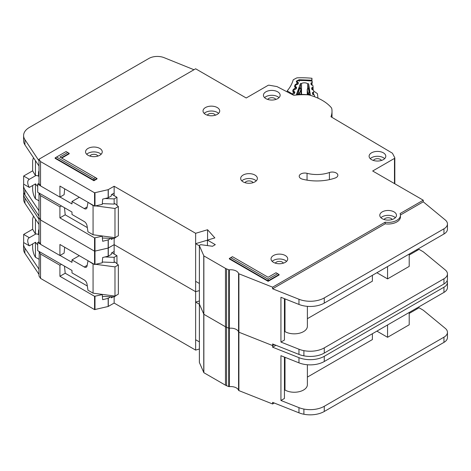 <?xml version="1.0" encoding="UTF-8"?>
<svg xmlns="http://www.w3.org/2000/svg" width="471" height="471" viewBox="0 0 471 471"><rect width="100%" height="100%" fill="white"/><g stroke="black" fill="none" stroke-linecap="round" stroke-linejoin="round"><path stroke-width="0.71" d="M39.005 259.227L35.455 257.272L34.754 256.094C33.482 253.581 32.776 250.743 32.646 247.575L32.646 243.919M39.005 234.328L38.545 234.593L38.545 230.867A3.774 2.178 60 0 1 39.005 229.395M111.892 252.768L116.949 255.688L116.949 263.719M116.949 294.952L114.141 296.895L102.395 296.424M39.005 241.794L37.704 242.547L37.704 250.66L71.986 270.454L71.986 272.886L84.285 279.986A3.974 2.296 60 0 1 87.041 284.201L87.971 290.224L93.064 293.168L93.064 263.96L88.254 260.857M29.337 245.827A6.559 3.786 60 0 1 29.084 237.843A6.559 3.786 60 0 1 29.337 237.714L35.519 234.146L32.646 229.242L23.65 234.434L23.65 242.547L29.337 245.827L35.519 242.259A6.559 3.786 -120 0 0 37.704 244.726M38.545 234.593A6.559 3.786 -120 0 0 35.519 234.146M81.195 282.465A3.179 1.837 60 0 0 80.877 282.264L80.258 281.923M95.884 264.337L114.983 266.88L118.356 264.938L114.983 262.017L114.141 262.5L114.141 257.307L116.949 255.688M114.141 295.976L114.141 303.065L195.636 350.112L199.374 348.999M105.039 256.942L114.141 257.307M79.299 255.682L71.986 259.904L84.285 267.004A3.974 2.296 60 0 0 86.27 267.204A3.974 2.296 60 0 0 87.041 265.974L87.971 261.022M37.704 242.547L40.406 244.108M60.041 255.447L71.986 262.341L71.986 259.904M32.646 229.242L32.646 219.021L33.258 216.648L33.894 216.737M23.65 234.434L29.337 237.714M35.455 257.272L35.455 242.294M93.064 293.168L114.983 296.088L118.356 294.139L118.356 264.938M102.301 262.023L114.141 262.5M93.064 263.96L93.794 264.06M35.455 234.111L35.455 219.086M114.983 296.088L114.983 266.88M199.398 362.311A0.795 0.459 0 0 0 199.374 362.423A0.795 0.459 0 0 0 199.398 362.535L203.861 372.708L225.468 385.184A7.948 4.586 0 0 0 226.586 385.72L228.735 386.573A0.795 0.459 0 0 0 229.33 386.644A7.948 4.586 180 0 1 238.573 390.318A0.795 0.459 0 0 0 238.791 390.559A0.795 0.459 0 0 0 238.903 390.612L272.615 403.988L272.615 402.364L298.961 412.826A19.87 11.475 180 0 0 303.895 414.245A19.87 11.475 180 0 0 324.266 411.483L443.959 342.376A11.922 6.882 180 0 0 447.45 337.513L447.45 332.32A11.922 6.882 0 0 0 445.295 328.369L423.258 310.201L419.043 307.763L409.205 313.445M199.398 303.901A0.795 0.459 0 0 0 199.374 304.013A0.795 0.459 0 0 0 199.398 304.125L203.861 314.298L225.468 326.774A7.948 4.586 0 0 0 226.586 327.31L228.735 328.163A0.795 0.459 0 0 0 229.33 328.24A7.948 4.586 180 0 1 238.573 331.908A0.795 0.459 0 0 0 238.791 332.149A0.795 0.459 0 0 0 238.903 332.202L272.615 345.579L274.275 344.619L272.615 345.579L272.615 343.96L298.961 354.416A19.87 11.475 180 0 0 303.895 355.84A19.87 11.475 180 0 0 324.266 353.073L443.959 283.972A11.922 6.882 180 0 0 447.45 279.103L447.45 273.91A11.922 6.882 0 0 0 445.295 269.96L423.258 251.791L419.043 249.359L409.205 255.035M23.774 192.451A19.87 11.475 0 0 0 23.603 193.946A19.87 11.475 0 0 0 24.922 198.055L39.005 219.239L39.005 217.62L40.541 219.975L94.559 251.196L108.165 248.082L114.141 244.655L195.636 291.702L199.374 290.595L195.636 291.702L195.636 233.298L207.576 229.742L214.858 237.902L207.434 240.11L215.306 244.655L212.498 246.274L201.123 244.714A0.795 0.459 0 0 0 200.381 244.832L199.604 245.279A0.795 0.459 0 0 0 199.374 245.603A0.795 0.459 0 0 0 199.398 245.715L203.861 255.894L225.468 268.37A7.948 4.586 0 0 0 226.586 268.906L228.735 269.759A0.795 0.459 0 0 0 229.33 269.83A7.948 4.586 180 0 1 238.573 273.498A0.795 0.459 0 0 0 238.791 273.739A0.795 0.459 0 0 0 238.903 273.792L272.615 287.175L385.166 222.188A12.323 7.112 0 0 0 400.45 215.288A12.323 7.112 0 0 0 400.085 213.575L423.258 200.199L372.673 170.997L394.474 158.409A1.195 0.689 0 0 0 394.822 157.92A1.195 0.689 0 0 0 394.775 157.72L392.508 153.369A1.195 0.689 0 0 0 392.225 153.087L330.972 116.755A44.91 25.929 0 0 0 332.008 111.209A44.91 25.929 0 0 0 331.849 109.019A7.948 4.586 0 0 0 331.013 107.323A47.689 27.536 0 0 0 310.13 95.266A7.948 4.586 0 0 0 307.198 94.783A44.91 25.929 0 0 0 293.733 95.301L277.154 86.67A1.195 0.689 0 0 0 276.701 86.523L269.2 85.227A1.195 0.689 0 0 0 268.017 85.398L246.215 97.986L195.63 68.784L39.005 159.21L40.541 161.571L94.559 192.792L108.165 189.672L114.141 186.245L195.636 233.298M275.941 345.278L272.615 347.204L298.961 357.66A19.87 11.475 0 0 0 324.266 356.317L443.959 287.216A11.922 6.882 0 0 0 447.45 282.347L447.45 287.54A11.922 6.882 180 0 1 443.959 292.409L324.266 361.51A19.87 11.475 180 0 1 298.961 362.853L280.94 355.699L280.94 400.48L298.961 407.633A19.87 11.475 0 0 0 303.895 409.058A19.87 11.475 0 0 0 324.266 406.29L443.959 337.183A11.922 6.882 0 0 0 447.45 332.32M284.437 357.089L284.437 398.46L280.94 400.48M409.205 312.473L409.205 324.802L387.568 337.295L387.568 324.966M376.888 331.131L387.568 337.295M372.39 333.727L372.39 339.567L307.386 377.1M307.386 364.754L307.386 384.672A13.117 7.571 180 0 1 299.291 391.666A13.117 7.571 180 0 1 284.996 390.023L284.437 390.347M284.996 357.312L284.996 390.023M113.087 296.854L111.356 297.855L111.356 296.783M64.462 266.109L65.21 273.233L59.923 276.283L94.559 296.3L102.225 294.611L102.684 299.691L108.165 298.314L110.815 296.765M23.691 242.571A19.87 11.475 0 0 0 23.55 243.949A19.87 11.475 0 0 0 24.869 248.058L39.005 269.212L39.005 276.024L40.541 278.385L94.559 309.606L108.165 306.486L114.141 303.065M114.141 254.063L114.141 251.467L111.356 253.074L111.356 254.369L108.295 256.142L102.684 257.507L102.231 262.812L94.559 264.502L59.923 244.484L59.923 255.517L40.541 244.314L39.005 241.953L39.005 224.431L24.922 203.248A19.87 11.475 180 0 1 23.603 199.139L23.603 193.946M39.005 269.212L39.246 251.549M64.668 247.222L64.121 253.092L59.923 255.517M65.21 273.233L87.318 285.997M101.736 294.322L102.225 294.611M61.448 264.366L59.923 265.25L59.923 276.283M59.923 265.25L40.541 254.046L39.005 251.691M40.541 278.385L40.541 254.046M40.541 244.314L40.541 195.642L39.005 193.281L38.952 216.024L24.869 194.841A19.87 11.475 180 0 1 23.55 190.731L23.55 185.539A19.87 11.475 0 0 0 24.869 189.648L39.005 210.802M272.615 403.988L274.275 403.029M416.511 308.252L417.353 308.74M114.141 251.467L114.141 238.491L102.395 238.014M195.636 350.112L195.636 291.702L114.141 244.655L108.295 248.029L108.295 239.851L110.815 238.355M199.374 300.975L195.636 302.088L195.636 339.726L199.374 341.887M272.615 347.204L272.615 345.579L238.903 332.202L238.903 273.792M447.45 282.347A11.922 6.882 0 0 0 447.114 280.722M39.005 274.405L24.869 253.251A19.87 11.475 180 0 1 23.55 249.141L23.55 243.949M38.958 269.241L38.952 274.434L38.958 269.241M199.374 304.248L195.636 302.088M217.272 107.559A8.348 4.816 0 0 0 208.176 106.511A8.348 4.816 0 0 0 203.025 110.968A8.348 4.816 0 0 0 205.468 114.371A8.348 4.816 0 0 0 214.564 115.419A8.348 4.816 0 0 0 219.716 110.968A8.348 4.816 0 0 0 217.272 107.559M204.167 113.399A8.348 4.816 180 0 1 217.272 112.428A8.348 4.816 180 0 1 218.573 113.399M99.805 148.442A8.348 4.816 0 0 0 90.709 147.399A8.348 4.816 0 0 0 85.557 151.85A8.348 4.816 0 0 0 88.006 155.259A8.348 4.816 0 0 0 97.097 156.301A8.348 4.816 0 0 0 102.248 151.85A8.348 4.816 0 0 0 99.805 148.442M86.699 154.282A8.348 4.816 180 0 1 99.805 153.31A8.348 4.816 180 0 1 101.106 154.282M254.929 175.053A8.348 4.816 0 0 0 245.833 174.005A8.348 4.816 0 0 0 240.681 178.456A8.348 4.816 0 0 0 243.124 181.865A8.348 4.816 0 0 0 252.22 182.907A8.348 4.816 0 0 0 257.372 178.456A8.348 4.816 0 0 0 254.929 175.053M241.823 180.893A8.348 4.816 180 0 1 254.929 179.916A8.348 4.816 180 0 1 256.23 180.893M383.353 152.822A8.348 4.816 0 0 0 374.257 151.78A8.348 4.816 0 0 0 369.105 156.231A8.348 4.816 0 0 0 371.548 159.64A8.348 4.816 0 0 0 380.645 160.682A8.348 4.816 0 0 0 385.796 156.231A8.348 4.816 0 0 0 383.353 152.822M370.247 158.662A8.348 4.816 180 0 1 383.353 157.691A8.348 4.816 180 0 1 384.654 158.662M277.69 91.821A8.348 4.816 0 0 0 268.594 90.773A8.348 4.816 0 0 0 263.442 95.224A8.348 4.816 0 0 0 265.885 98.633A8.348 4.816 0 0 0 274.982 99.681A8.348 4.816 0 0 0 280.133 95.224A8.348 4.816 0 0 0 277.69 91.821M264.584 97.662A8.348 4.816 180 0 1 277.69 96.685A8.348 4.816 180 0 1 278.991 97.662M285.279 255.523A8.348 4.816 0 0 0 276.183 254.481A8.348 4.816 0 0 0 271.031 258.932A8.348 4.816 0 0 0 273.474 262.335A8.348 4.816 0 0 0 282.571 263.383A8.348 4.816 0 0 0 287.722 258.932A8.348 4.816 0 0 0 285.279 255.523M272.173 261.364A8.348 4.816 180 0 1 285.279 260.392A8.348 4.816 180 0 1 286.58 261.364M394.033 211.879A8.348 4.816 0 0 0 384.937 210.837A8.348 4.816 0 0 0 379.785 215.288A8.348 4.816 0 0 0 382.228 218.691A8.348 4.816 0 0 0 391.324 219.739A8.348 4.816 0 0 0 396.476 215.288A8.348 4.816 0 0 0 394.033 211.879M380.927 217.72A8.348 4.816 180 0 1 394.033 216.748A8.348 4.816 180 0 1 395.334 217.72M300.851 178.527A5.564 3.215 0 0 0 302.529 179.192A35.372 20.418 0 0 0 335.169 178.014A5.564 3.215 0 0 0 337.854 175.265A5.564 3.215 0 0 0 335.028 172.463A5.564 3.215 0 0 0 329.417 172.51A24.245 13.995 180 0 1 307.045 173.322A5.564 3.215 0 0 0 299.22 176.254A5.564 3.215 0 0 0 300.851 178.527M199.374 362.423L199.374 304.013A0.795 0.459 0 0 0 199.398 304.125L203.861 314.298L225.468 326.774A7.948 4.586 0 0 0 226.586 327.31L228.735 328.163A0.795 0.459 0 0 0 229.33 328.24A7.948 4.586 180 0 1 238.573 331.908A0.795 0.459 0 0 0 238.791 332.149A0.795 0.459 0 0 0 238.903 332.202L238.903 390.612M207.346 115.189A4.174 2.408 180 0 1 214.317 114.129A4.174 2.408 180 0 1 215.388 115.189M384.106 219.51A4.174 2.408 180 0 1 391.077 218.45A4.174 2.408 180 0 1 392.149 219.51M275.352 263.154A4.174 2.408 180 0 1 282.323 262.094A4.174 2.408 180 0 1 283.395 263.154M267.769 99.452A4.174 2.408 180 0 1 274.74 98.392A4.174 2.408 180 0 1 275.806 99.452M373.426 160.452A4.174 2.408 180 0 1 380.403 159.392A4.174 2.408 180 0 1 381.469 160.452M245.002 182.677A4.174 2.408 180 0 1 251.979 181.623A4.174 2.408 180 0 1 253.045 182.677M89.884 156.072A4.174 2.408 180 0 1 96.855 155.012A4.174 2.408 180 0 1 97.927 156.072M93.906 180.729L96.997 178.945L96.997 178.474L93.906 180.258L93.906 180.729L55.125 158.338L55.125 157.867L93.906 180.258L93.906 178.609L95.572 177.649L59.882 157.043L67.747 152.498L66.087 151.538L56.555 157.043L93.906 178.609M61.719 158.103L69.178 153.799L69.178 153.322L61.307 157.867M268.134 279.197L277.666 273.692L276.006 272.733L268.134 277.278L232.45 256.671L230.784 257.631L268.134 279.197L268.134 280.846L229.353 258.455L229.353 258.932L268.134 281.322L279.097 274.993L279.097 274.516L268.134 280.846L268.134 281.322M400.45 215.288L400.45 216.907A12.323 7.112 180 0 1 385.166 223.813L272.615 288.794L298.961 299.25A19.87 11.475 0 0 0 324.266 297.907L443.959 228.806A11.922 6.882 0 0 0 447.45 223.937L447.45 229.13A11.922 6.882 180 0 1 443.959 233.999L324.266 303.1A19.87 11.475 180 0 1 298.961 304.443L280.94 297.289L280.94 342.07L298.961 349.223A19.87 11.475 0 0 0 303.895 350.648A19.87 11.475 0 0 0 324.266 347.881L443.959 278.779A11.922 6.882 0 0 0 447.45 273.91M284.437 298.679L284.437 340.05L280.94 342.07M409.205 254.063L409.205 266.392L387.568 278.885L387.568 266.557M376.888 272.721L387.568 278.885M372.39 275.317L372.39 281.158L307.386 318.69M307.386 306.344L307.386 326.262A13.117 7.571 180 0 1 299.291 333.256A13.117 7.571 180 0 1 284.996 331.613L284.437 331.937M284.996 298.902L284.996 331.613M113.087 238.45L111.356 239.445L111.356 238.379M114.141 195.659L114.141 193.063L111.356 194.664L111.356 195.965L108.295 197.732L102.684 199.103L102.231 204.402L94.559 206.092L59.923 186.074L59.923 197.108L40.541 185.904L39.005 183.549L39.005 166.022L24.922 144.844A19.87 11.475 180 0 1 23.603 140.729L23.603 135.536A19.87 11.475 0 0 0 24.922 139.651L39.005 160.835L39.005 159.21M64.668 188.818L64.121 194.682L59.923 197.108M64.462 207.699L65.21 214.823L87.318 227.593M65.21 214.823L59.923 217.873L94.559 237.896L102.225 236.201L102.684 241.287L108.295 239.851M101.736 235.912L102.225 236.201M61.448 205.962L59.923 206.84L59.923 217.873M59.923 206.84L40.541 195.642M39.005 215.995L39.005 217.62L40.541 219.975L94.559 251.196L108.295 248.029L108.295 256.142M40.541 185.904L40.541 161.571M447.45 223.937A11.922 6.882 0 0 0 445.295 219.992L423.258 201.818L423.258 200.199M423.258 201.818L400.438 214.994M416.511 249.842L417.353 250.331M114.141 193.057L114.141 186.245M207.434 240.169L195.636 243.678L195.636 281.322L199.374 283.477M207.576 240.069L207.576 229.742M207.434 245.579L207.434 240.11M272.615 288.794L272.615 287.175M385.166 223.813L385.166 222.188M193.981 69.737L164.155 57.68A11.922 6.882 0 0 0 148.889 58.451L29.426 127.429A19.87 11.475 0 0 0 23.603 135.536M23.691 184.161A19.87 11.475 0 0 0 23.55 185.539M38.952 210.831L38.952 216.024L38.958 210.831M199.374 245.838L195.636 243.678M229.353 258.455L230.784 257.631M277.666 273.692L279.097 274.516M69.178 153.322L67.747 152.498M56.555 157.043L55.125 157.867M96.997 178.474L95.572 177.649M39.005 200.823L35.455 198.868L34.754 197.685C33.482 195.177 32.776 192.333 32.646 189.165L32.646 185.509M39.005 175.918L38.545 176.189L38.545 172.457A3.774 2.178 60 0 1 39.005 170.991M111.892 194.358L116.949 197.278L116.949 205.309M116.949 236.542L114.141 238.491L114.141 237.567M39.005 183.384L37.704 184.137L37.704 192.25L71.986 212.044L71.986 214.476L84.285 221.576A3.974 2.296 60 0 1 87.041 225.792L87.971 231.82L93.064 234.758L93.064 205.556L88.254 202.448M29.337 187.423A6.559 3.786 60 0 1 29.084 179.433A6.559 3.786 60 0 1 29.337 179.31L35.519 175.736L32.646 170.832L23.65 176.024L23.65 184.137L29.337 187.423L35.519 183.849A6.559 3.786 -120 0 0 37.704 186.322M38.545 176.189A6.559 3.786 -120 0 0 35.519 175.736M81.195 224.055A3.179 1.837 60 0 0 80.877 223.855L80.258 223.513M95.884 205.927L114.983 208.476L118.356 206.528L114.983 203.607L114.141 204.096L114.141 198.903L116.949 197.278M105.039 198.532L114.141 198.903M79.299 197.272L71.986 201.5L84.285 208.6A3.974 2.296 60 0 0 86.27 208.794A3.974 2.296 60 0 0 87.041 207.564L87.971 202.612M37.704 184.137L40.406 185.698M60.041 197.037L71.986 203.931L71.986 201.5M32.646 170.832L32.646 160.611L33.258 158.238L33.894 158.333M23.65 176.024L29.337 179.31M35.455 198.868L35.455 183.89M93.064 234.758L114.983 237.678L118.356 235.73L118.356 206.528M102.301 203.619L114.141 204.096M93.064 205.556L93.794 205.65M35.455 175.701L35.455 160.682M114.983 237.678L114.983 208.476M314.593 96.696L314.593 96.755A1.195 0.689 0 0 0 314.593 96.738A1.195 0.689 0 0 0 314.593 96.696A1.195 0.689 0 0 0 314.587 96.637L314.363 95.189A0.795 0.459 180 0 0 313.933 94.818L313.05 94.559A0.795 0.459 180 0 1 312.614 94.194L312.414 92.869A0.795 0.459 180 0 1 312.408 92.828A0.795 0.459 180 0 1 312.726 92.463L313.515 92.116L313.515 94.7M301.522 94.418L301.522 83.497A4.074 2.349 180 0 1 307.61 83.708L307.61 88.619M297.378 82.537L297.378 82.007L298.09 82.401A0.795 0.459 180 0 1 298.331 82.731A0.795 0.459 180 0 1 298.331 82.761A0.795 0.459 180 0 1 298.314 82.825L297.837 84.126A0.795 0.459 180 0 1 297.331 84.462L296.394 84.656A0.795 0.459 180 0 0 295.888 84.992L295.411 86.287A0.795 0.459 180 0 0 295.394 86.381A0.795 0.459 180 0 0 295.647 86.717L296.353 87.106A0.795 0.459 180 0 1 296.606 87.441A0.795 0.459 180 0 1 296.6 87.465A0.795 0.459 180 0 1 296.583 87.535L296.094 88.831A0.795 0.459 180 0 1 295.594 89.166L294.652 89.372A0.795 0.459 180 0 0 294.151 89.702L293.674 91.003A0.795 0.459 180 0 0 293.657 91.097A0.795 0.459 180 0 0 293.898 91.433L294.616 91.827A0.795 0.459 180 0 1 294.858 92.157A0.795 0.459 180 0 1 294.852 92.186A0.795 0.459 180 0 1 294.84 92.251L294.357 93.552A0.795 0.459 180 0 1 293.857 93.888L292.921 94.082A0.795 0.459 180 0 0 292.414 94.418L292.356 94.583M307.61 83.708A56.432 32.581 180 0 1 308.623 83.779L310.36 95.077A37.515 21.66 0 0 0 296.418 94.589L300.504 83.497A56.432 32.581 180 0 1 301.522 83.497M311.985 89.572L311.985 87.653A0.795 0.459 180 0 0 311.661 88.024A0.795 0.459 180 0 0 311.667 88.065L311.884 89.384A0.795 0.459 180 0 0 312.308 89.749L313.203 90.02A0.795 0.459 180 0 1 313.627 90.385L313.833 91.71A0.795 0.459 180 0 1 313.833 91.751A0.795 0.459 180 0 1 313.515 92.116M311.985 87.653L312.773 87.318L312.773 89.89M311.249 84.786L311.249 82.861A0.795 0.459 180 0 0 310.931 83.232A0.795 0.459 180 0 0 310.937 83.273L311.143 84.592A0.795 0.459 180 0 0 311.572 84.957L312.461 85.222A0.795 0.459 180 0 1 312.891 85.587L313.091 86.905A0.795 0.459 180 0 1 313.097 86.947A0.795 0.459 180 0 1 312.773 87.318M311.249 82.861L312.043 82.519L312.043 85.098M297.378 82.007A0.795 0.459 180 0 1 297.13 81.671A0.795 0.459 180 0 1 297.148 81.577L297.201 81.436A1.99 1.148 180 0 1 299.079 80.529A61.601 35.566 0 0 1 310.66 80.935A1.99 1.148 180 0 1 312.332 81.972L312.355 82.113A0.795 0.459 180 0 1 312.355 82.154A0.795 0.459 180 0 1 312.043 82.519M300.969 88.937A0.795 0.459 180 0 1 301.04 89.125A0.795 0.459 180 0 1 301.04 89.154A0.795 0.459 180 0 1 301.022 89.225L299.809 88.23L300.504 88.224L300.504 83.497M297.242 94.536L297.537 92.198L299.138 87.853L299.432 88.036M309.076 88.371L310.006 95.03M308.623 83.779L308.623 88.136M297.242 93.97L299.032 93.594L298.414 92.016L299.538 93.258L301.022 89.225L301.022 94.418L300.781 88.636M309.883 92.634L309.047 92.387L308.311 93.917L310.006 94.418M307.598 88.772L309.2 88.207M307.257 89.319A0.795 0.459 0 0 0 307.245 89.402L307.245 94.706L307.245 89.443L308.452 88.53L309.047 92.387L307.881 93.546L307.881 94.765M318.09 98.209A67.559 39.005 180 0 1 317.513 94.1A1.99 1.148 180 0 0 317.054 93.399L314.763 91.81A1.99 1.148 180 0 0 313.792 91.445M287.216 91.904L287.216 90.879L292.144 93.835L292.144 94.471M294.658 93.164L293.445 92.169L292.726 94.023A1.195 0.689 180 0 1 292.144 93.835M298.308 83.761L296.877 82.637L296.336 81.571L296.565 80.983L299.191 79.723L311.731 80.229L311.961 78.268A66.37 38.316 0 0 0 297.601 77.815A1.99 1.148 180 0 0 296.365 78.109L293.727 79.505A1.99 1.148 180 0 0 293.103 80.164A67.559 39.005 180 0 1 287.275 90.797A1.99 1.148 0 0 0 287.216 90.879M311.961 78.268L311.961 81.395M311.667 81.206L311.731 80.229M297.095 84.509L296.683 83.826L297.095 82.761L298.078 83.184M296.483 88.466L295.052 87.341L294.51 86.275L295.117 84.715L296.394 83.885L297.542 84.391M295.282 89.231L294.858 88.524L295.27 87.465L296.253 87.889M294.675 93.064L294.145 92.169L293.233 92.045L292.685 90.974L293.292 89.419L294.569 88.583L295.741 89.125M293.233 92.045A1.195 0.683 -60.3 0 1 293.822 91.98L294.428 92.593M39.005 230.596L38.545 230.867M84.285 267.004L87.159 265.344M238.573 390.318L238.573 273.498M108.295 306.438L108.295 298.261M94.995 309.653L94.995 296.353M108.165 306.486L108.165 298.314M94.559 264.502L94.559 237.896M94.995 264.549L94.995 237.943M108.165 256.189L108.165 239.904M39.005 224.431L39.005 219.239M94.559 309.606L94.559 296.3M199.398 362.535L199.398 245.715M203.755 372.602L203.755 255.788M203.861 372.708L203.861 255.894M225.468 385.184L225.468 268.37M226.586 385.72L226.586 268.906M228.735 386.573L228.735 269.759M229.33 386.644L229.33 269.83M298.961 407.633L298.961 412.826M298.961 362.853L298.961 357.66M24.922 203.248L24.922 198.055M443.959 292.409L443.959 287.216M324.266 361.51L324.266 356.317M303.895 409.058L303.895 414.245M324.266 406.29L324.266 411.483M443.959 337.183L443.959 342.376M24.869 248.058L24.869 253.251M94.559 206.092L94.559 192.792M94.995 206.145L94.995 192.839M108.165 197.785L108.165 189.672M394.474 183.578L394.474 158.409M394.775 183.755L394.775 158.115M39.005 166.022L39.005 160.835M108.295 197.732L108.295 189.619M298.961 349.223L298.961 354.416M298.961 304.443L298.961 299.25M24.922 144.844L24.922 139.651M443.959 233.999L443.959 228.806M324.266 303.1L324.266 297.907M303.895 350.648L303.895 355.84M324.266 347.881L324.266 353.073M443.959 278.779L443.959 283.972M24.869 189.648L24.869 194.841M307.045 180.146L307.045 173.322M329.417 179.628L329.417 172.51M39.005 172.192L38.545 172.457M84.285 208.6L87.159 206.94M298.09 82.401L298.09 83.008M294.616 92.71L294.616 91.827M296.353 87.106L296.353 87.836M299.138 87.853L299.809 88.23L298.414 92.016L297.537 92.198M299.538 94.436L299.538 93.258A0.795 0.459 0 0 1 299.032 93.594L299.032 94.453M308.311 94.812L308.311 93.917A0.795 0.459 180 0 1 307.881 93.546L307.245 89.443A0.795 0.459 0 0 1 307.245 89.402L307.863 88.466L309.117 87.918M312.726 92.463L312.726 94.388M293.898 92.028L293.898 91.433M313.091 86.988L313.091 89.985L313.097 86.947M295.052 87.341A1.195 0.683 -60.3 0 1 295.647 87.276L295.647 86.717M313.833 94.412L313.922 94.818M311.584 80.211L311.431 81.106M299.191 79.723L299.232 81.389M296.565 80.983A1.195 0.948 21.2 0 1 297.283 81.277M296.336 81.571A1.195 0.948 21.2 0 1 297.378 82.242M296.877 82.637A1.195 0.683 -60.3 0 1 297.466 82.578A1.195 0.683 -60.3 0 1 297.595 82.696M296.394 83.885A1.195 0.324 78.5 0 1 296.665 84.597M295.117 84.715A1.195 0.948 21.2 0 1 295.87 85.045M294.51 86.275A1.195 0.948 21.2 0 1 295.647 87.176M296.5 88.365L295.647 87.276A1.195 0.683 -60.3 0 1 295.776 87.394M294.569 88.583A1.195 0.324 78.5 0 1 294.852 89.325M293.292 89.419A1.195 0.948 21.2 0 1 294.116 89.808M292.685 90.974A1.195 0.948 21.2 0 1 293.845 91.992M33.258 216.648L33.677 216.413M332.008 117.373L332.008 111.209M394.822 183.784L394.822 157.92M199.374 304.013L199.374 245.603M33.258 158.238L33.677 158.003M300.504 88.224L299.344 87.577M295.394 86.729L295.394 86.381M298.326 83.661L297.395 82.525"/></g></svg>
